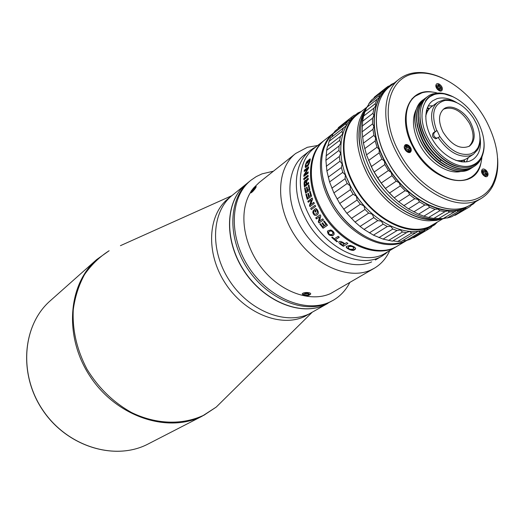<?xml version="1.0" encoding="UTF-8"?>
<svg xmlns="http://www.w3.org/2000/svg" width="524" height="524" viewBox="0 0 524 524"><rect width="100%" height="100%" fill="white"/><g stroke="black" fill="none" stroke-linecap="round" stroke-linejoin="round"><path stroke-width="0.79" d="M327.932 303.324L304.523 316.562C280.641 327.801 244.381 313.195 225.065 282.914C205.526 252.778 207.786 214.637 228.385 198.472L232.315 195.295C211.683 211.486 209.476 249.797 229.132 280.111C248.559 310.568 284.971 325.299 308.898 314.046C284.971 325.299 248.559 310.568 229.132 280.111C209.476 249.797 211.683 211.486 232.315 195.295L246.228 184.055C225.464 200.338 223.447 239.245 243.522 270.181C263.369 301.261 300.291 316.444 324.382 305.138L328.011 303.278M313.057 213.261L314.832 215.384L313.057 213.261M425.816 115.863L425.711 116.249M455.985 160.442L456.384 160.488M313.889 211.434L313.372 210.255L312.762 212.22C313.588 214.971 314.872 215.973 316.601 215.226L317.518 214.591C318.828 213.406 318.631 211.637 316.935 209.292L315.854 208.506L314.21 209.666L315.494 212.154L316.038 211.768L315.33 210.419L316.208 209.797C317.518 210.779 317.741 212.004 316.882 213.478L315.959 214.119C314.059 214.251 313.365 213.353 313.889 211.434M388.081 251.579L382.566 255.719C361.056 269.906 321.5 251.337 304.988 217.512C291.403 191.542 294.278 162.289 310.352 150.309L316.201 146.661M324.284 140.327L314.177 148.246C298.254 160.095 295.451 189.118 308.95 214.899C325.365 248.481 364.593 266.952 385.867 252.896L396.904 246.326C375.59 260.435 336.028 241.597 319.345 207.596C305.63 181.487 308.322 152.196 324.284 140.327L324.716 139.993M353.969 247.904C353.346 246.267 351.794 245.645 349.298 246.057L348.067 247.315M355.658 248.435L354.388 249.437C353.772 250.957 346.141 248.618 346.541 246.693M350.15 245.356L346.993 246.201C343.502 247.367 352.96 251.933 354.355 249.889L355.174 249.378C356.268 247.976 354.591 246.634 350.15 245.356M332.059 237.228L337.102 241.466L336.939 241.839L331.725 237.451L332.321 237.058L334.312 238.826L338.196 236.298L339.303 237.228L335.412 239.756L337.535 241.453L336.939 241.839M335.76 239.527L339.133 237.09M328.948 231.713L329.753 231.176C331.437 230.684 332.55 231.418 333.087 233.39L331.764 234.575C329.144 234.752 328.207 233.796 328.948 231.713M329.753 231.176L328.777 231.844M333.048 233.501L333.31 233.056C332.779 231.104 331.672 230.37 329.996 230.868M334.142 234.366L332.989 235.197C329.779 235.669 328.024 234.28 327.716 231.051L327.821 230.861M328.024 230.704L327.467 231.339C327.782 234.595 329.557 235.99 332.779 235.531L333.585 235.007C334.81 233.173 333.893 231.484 330.814 229.951L328.024 230.704M332.989 235.197L332.779 235.531M323.95 221.213L326.354 224.39L326.039 224.606M322.28 223.021L324.356 225.739L324.035 225.955M320.144 223.853L323.347 228.012L327.461 225.241M320.419 223.669L322.823 226.84L324.068 225.995L321.965 223.237L322.561 222.831L324.664 225.595L326.072 224.645L323.636 221.429L324.225 221.03L327.5 225.287L323.066 228.274L319.83 224.069L320.419 223.669M323.452 219.936L319.044 222.955L323.452 219.942L322.712 218.862L319.457 221.089L320.799 215.927L320.118 214.827L315.73 217.873L316.398 218.967L319.627 216.733L318.297 221.881L319.044 222.955M316.712 218.75L316.064 217.696L320.144 214.866M319.352 222.733L318.618 221.672L319.614 216.785M319.457 221.089L322.712 218.862M343.154 242.553L340.855 241.426C338.294 241.23 338.131 242.199 340.358 244.341L343.377 246.313L347.903 243.444L346.58 242.605L344.864 243.699L343.154 242.553M397.369 246.044L396.904 246.326M315.618 206.43L315.088 205.277L310.725 208.369L311.256 209.521L315.618 206.43M309.599 196.14L311.04 195.367L310.26 191.522M309.088 196.788L307.464 197.692L309.088 196.788L308.44 193.461M307.595 199.068L306.527 194.299M308.033 189.937L309.461 189.223L308.97 185.299M306.239 191.253L307.516 190.657L307.11 187.264M305.931 192.917L305.243 188.103M308.911 184.959L309.894 190.009L305.577 193.173L304.614 188.188L305.184 187.762L305.878 191.522L307.097 190.625L306.481 187.356L307.057 186.93L307.673 190.199L309.042 189.19L308.335 185.385L308.911 184.959M305.82 181.73L306.625 184.252L305.263 185.267L305.217 184.893M305.839 180.413L304.523 184.101L304.798 186.596M307.156 183.452L307.195 183.826L308.603 182.778M306.252 180.511L306.606 181.121L308.217 178.638M304.09 184.003L304.418 186.878L308.721 183.682L308.557 182.404L306.769 183.741L306.592 182.09L307.208 180.302L308.276 179.503L308.191 178.212L307.123 179.018L306.173 181.016L305.734 180.328C304.634 180.341 304.09 181.566 304.09 184.003L304.523 184.101M308.557 160.075L310.156 158.838C310.699 159.237 308.741 165.846 307.274 166.357L306.383 167.038C304.051 169.429 305.708 161.982 307.745 160.711L307.274 162.132C305.708 164.503 305.499 165.676 306.658 165.656L307.555 164.968C308.872 163.311 309.507 161.805 309.468 160.455L308.61 161.117L307.588 163.239L308.557 160.075L308.964 160.357L310.234 159.375M306.291 165.866L307.077 165.892L308.911 164.058M309.861 161.353L309.881 160.724L309.455 161.051M305.721 167.339L305.878 165.014M306.992 162.453L307.333 161.949M308.964 160.357L308.734 161.019M308.584 202.028L308.243 201.046L312.245 198.151M310.274 206.358L309.854 205.349L311.846 199.919L311.328 200.292M311.092 204.262L313.883 202.474M308.243 201.046L312.18 197.954L312.599 199.14L310.608 204.609L313.817 202.316L314.302 203.489L309.953 206.594L309.468 205.428L311.446 199.972L308.256 202.271L307.837 201.085M304.719 171.106L304.824 170.339L308.584 167.464M304.293 176.097L304.326 175.271L307.778 169.291L306.789 170.051M305.944 173.555L305.453 174.42L308.151 172.37M303.841 176.431L308.125 173.189L308.178 171.859L305.027 174.25L308.485 168.23L308.669 166.861L304.398 170.13L304.215 171.492L307.352 169.095L303.9 175.101L303.841 176.431M303.835 179.765L308.125 176.536L308.099 175.226L303.815 178.455L303.835 179.765M307.464 197.692L306.455 194.031L305.878 194.45L307.254 199.317L311.59 196.173L310.195 191.253L309.612 191.679L310.634 195.387L309.258 196.382L308.374 193.199L307.791 193.618L308.682 196.808M348.394 247.001L349.22 246.483C352.338 246.214 353.785 246.948 353.576 248.677L352.75 249.188C349.718 249.627 348.27 248.893 348.394 247.001M340.96 243.955L340.384 242.474L342.545 242.939L344.261 244.086L342.663 245.094L340.96 243.955M406.893 240.372L403.932 241.819C381.989 252.293 345.44 232.754 329.472 200.476C315.782 174.459 318.022 145.345 333.447 133.168M363.486 235.335C349.77 227.089 338.832 215.259 330.664 199.86C326.537 191.791 323.799 183.655 322.463 175.461M333.474 133.129L325.149 139.653C309.18 151.521 306.501 180.832 320.229 206.973C336.932 241.007 376.527 259.878 397.847 245.769L406.932 240.359M322.777 141.709C308.151 154.2 306.232 182.437 319.411 207.57C335.596 240.483 373.455 259.504 395.07 247.236M313.738 211.657L313.123 212.089L313.476 210.458M304.254 179.45L304.248 178.599L308.105 175.691M304.667 183.616L305.243 181.71L306.036 182.686L306.193 184.166L304.83 185.182L304.667 183.616M432.359 225.595L431.095 227.567L429.752 228.412L428.101 229.322L425.842 229.106L423.824 231.143L409.709 239.534L406.27 240.523L403.022 240.372M437.186 222.215L434.704 224.77L434.121 224.508M392.98 240.876L397.683 241.479L401.476 241.295L415.558 232.879L411.74 233.042L409.617 231.503L407.233 232.204L392.502 241.164L383.064 239.101L373.461 235.152L364.016 229.407L360.073 226.42L355.043 222.052L346.849 213.314L339.716 203.489L333.893 192.911L347.189 183.492L345.093 178.723L345.362 174.977L342.768 172.363L329.57 181.946L333.893 192.911M423.824 231.143L420.372 232.125L418.322 231.149L415.558 232.879M406.526 232.695L402.465 232.008L400.362 229.931L397.009 230.553L383.064 239.101M397.009 230.553L392.836 229.034L390.839 226.453L387.315 226.492L373.461 235.152M387.315 226.492L383.162 224.174L381.374 221.167L377.765 220.624L364.016 229.407M377.765 220.624L373.776 217.578L372.269 214.211L368.68 213.117L355.043 222.052M368.68 213.117L364.986 209.443L363.846 205.821L360.368 204.222L346.849 213.314M360.368 204.222L357.099 200.037L356.392 196.258L353.124 194.234L339.716 203.489M353.124 194.234L350.392 189.681L350.163 185.863L347.189 183.492M342.768 172.363L341.366 167.542L342.159 163.979L339.991 161.222L326.884 170.948L329.57 181.946M339.991 161.222L339.329 156.512L340.633 153.231L338.943 150.44L325.908 160.305L326.884 170.948M338.943 150.44L339.028 146L340.816 143.098L339.631 140.38L326.649 150.355L325.908 160.305M339.631 140.38L340.456 136.345L342.683 133.889L342.008 131.354L329.065 141.415L327.926 146.026M342.008 131.354L343.528 127.849L346.141 125.891L345.971 123.625L333.048 133.744L332.006 136.836M345.971 123.625L348.126 120.749L351.06 119.328L351.362 117.415L338.439 127.568L337.967 128.721M358.016 113.538L357.984 112.896L355.18 115.097M410.489 147.441L408.622 145.351M357.984 112.896L361.278 111.494M351.362 117.415L354.073 115.254L356.392 114.782M352.855 116.164L338.439 127.568M348.126 120.749L335.209 130.889L333.048 133.744M343.528 127.849L330.598 137.936L329.065 141.415M340.456 136.345L327.493 146.36L326.649 150.355M339.028 146L326.02 155.916M339.329 156.512L326.249 166.305M341.366 167.542L328.207 177.191M345.093 178.723L331.836 188.214M411.098 148.954L407.456 144.755M370.239 212.063C362.202 204.498 355.573 195.727 350.366 185.758L346.606 177.571M350.392 189.681L337.037 199.002M357.099 200.037L343.633 209.194M364.986 209.443L351.401 218.436M373.776 217.578L360.073 226.42M383.162 224.174L369.354 232.885M392.836 229.034L378.931 237.627M402.465 232.008L388.474 240.509M411.74 233.042L397.683 241.479M420.372 232.125L406.27 240.523M428.101 229.322L413.967 237.713L429.752 228.412M412.735 237.732L413.967 237.713M434.704 224.77L431.645 226.584M333.238 133.469C328.325 138.094 324.906 144.152 322.987 151.659C319.594 166.409 322.162 182.398 330.69 199.624C342.532 223.06 365.66 241.184 385.874 243.444C392.993 244.302 399.439 243.509 405.216 241.053L406.532 240.457M407.266 144.696L408.818 146.412M409.532 147.237L411.144 149.163M435.621 223.106L429.313 226.709C407.259 237.176 370.003 216.812 353.451 183.623C338.209 154.96 341.792 123.291 359.923 112.608M437.344 222.078L432.994 225.215L429.254 227.108C407.102 237.634 369.669 217.178 353.038 183.839C338.57 156.545 340.882 126.264 357.008 114.297L361.501 111.37M357.008 114.297L354.401 116.341C338.281 128.308 335.936 158.517 350.353 185.725C367.927 221.148 408.654 241.191 430.152 226.905L432.994 225.215M366.748 107.263L357.499 114.507C341.471 126.389 339.179 156.473 353.556 183.583C371.084 218.881 411.628 238.885 432.981 224.678L443.068 218.672M461.12 161.425L461.218 161.759M362.136 162.63L367.16 173.988C373.049 185.175 380.588 194.836 389.777 202.971M366.839 107.165L362.693 112.896L359.628 119.721C354.656 135.703 357.158 153.774 367.141 173.922C380.607 200.364 407.318 220.303 428.887 220.807L436.354 220.421L443.199 218.619M426.733 111.042L426.398 110.787M427.106 110.767L426.516 110.322M461.33 161.772L461.212 161.366M461.808 161.831L461.598 161.117M462.142 161.87L461.893 160.934M427.388 110.564L426.601 109.994M439.112 219.143C416.639 223.866 384.256 202.971 368.942 172.665C357.106 148.109 355.75 127.489 364.874 110.787M439.819 210.707L437.913 209.011L435.051 209.345L423.877 216.17L428.619 217.493L433.761 218.423L444.987 211.663L439.819 210.707L428.619 217.493M472.379 203.692L464.958 208.126C442.112 218.967 402.602 196.755 384.649 161.156C367.835 129.821 371.667 95.722 391.297 85.347M475.517 201.832L473.395 203.921L471.98 204.19L470.31 206.345L468.528 207.484L466.563 208.552L464.565 208.519L462.889 210.098L451.59 216.785L447.247 217.991L444.169 217.971M366.761 155.628L372.741 169.534C379.441 182.208 388.081 192.95 398.659 201.76L408.478 208.88L418.578 214.172L423.877 216.17M433.892 218.338L443.094 218.613L454.36 211.906L449.526 212.037L447.634 210.825L444.987 211.663M396.157 199.624L398.659 201.766L409.63 194.679L408.163 191.823L405.124 190.671L394.192 197.81L396.157 199.624M405.124 190.671L400.343 185.843L399.164 182.745L396.236 181.166L391.985 175.691L391.166 172.442L388.428 170.503L384.852 164.569L384.439 161.268L381.97 159.054L371.313 166.593L374.156 172.049L381.197 183.033L387.262 190.684L394.192 197.81M462.889 210.098L458.533 211.296L456.731 210.583L454.36 211.906M435.051 209.345L429.713 207.301L427.872 205.159L424.866 204.982L413.764 211.893M424.866 204.982L419.534 201.91L417.844 199.375L414.779 198.694L403.755 205.716M396.236 181.166L385.395 188.437M388.428 170.503L377.686 177.911M381.97 159.054L379.193 152.851L379.206 149.602L377.07 147.198L366.505 154.875L371.313 166.593M377.07 147.198L375.184 140.949L375.649 137.845L373.894 135.349L363.401 143.144L366.505 154.875M373.894 135.349L372.95 129.264L373.861 126.395L372.525 123.906L362.104 131.812L363.401 143.144M372.525 123.906L372.544 118.188L373.887 115.64L372.99 113.243L362.615 121.24L362.104 131.812M372.99 113.243L373.959 108.075L375.695 105.907L375.243 103.7L364.901 111.763L363.721 116.014M375.243 103.7L377.103 99.239L379.193 97.503L379.173 95.565L368.857 103.667L367.756 106.555M379.173 95.565L381.858 91.929L384.236 90.659L384.623 89.054L374.313 97.176L373.822 98.257M384.623 89.054L388.029 86.349L390.642 85.563L391.395 84.344L389.116 86.139M428.835 109.306L427.224 108.114M364.73 111.101C354.414 128.315 358.547 158.693 375.381 183.197C392.149 207.74 418.99 222.569 438.765 219.163M368.601 104.571C357.244 121.62 358.023 143.72 370.94 170.876C387.491 203.712 423.287 225.346 446.297 217.899M426.667 109.778L427.564 110.44M462.076 160.809L462.365 161.89M464.12 161.968L463.589 160.03M391.395 84.344L394.166 83.087M386.371 87.567L374.313 97.176M381.858 91.929L371.542 100.045L368.857 103.667M377.103 99.239L366.78 107.322L364.901 111.763M373.959 108.075L363.604 116.105L362.615 121.24M372.544 118.188L362.143 126.14M372.95 129.264L362.49 137.124M375.184 140.949L364.652 148.692M379.193 152.851L368.582 160.468M470.827 204.615L470.781 204.642C448.767 219.314 405.949 197.404 386.954 159.61C371.418 130.568 373.317 98.754 389.843 86.493L389.882 86.46M389.843 86.493L387.826 88.078C371.306 100.339 369.381 132.107 384.871 161.078C403.801 198.786 446.559 220.617 468.574 205.945L470.781 204.642M485.231 176.555L485.276 176.064M485.407 174.335L485.466 173.221L485.329 174.263M384.852 164.569L374.156 172.049M391.985 175.691L381.197 183.033M400.343 185.843L389.456 193.055M414.779 198.694L409.63 194.679M419.534 201.91L408.478 208.88M429.713 207.301L418.578 214.172M449.526 212.037L438.28 218.77M458.533 211.296L447.247 217.991M466.563 208.552L455.264 215.233L468.528 207.484M454.092 215.305L455.264 215.233M473.395 203.921L470.906 205.395M440.52 91.045L439.426 90.403M438.012 89.617L437.278 89.224M429.294 108.763L427.486 107.466M484.982 176.464L485.06 176.018M485.571 172.18L485.617 171.617M485.669 170.942L485.735 169.94M464.814 161.955L464.264 159.807M486.462 121.378C499.117 146.222 501.003 167.569 492.121 185.417C488.637 191.398 483.796 195.701 477.606 198.334C455.33 208.814 416.593 186.727 398.823 151.659C378.852 114.933 388.513 76.524 415.473 73.53C439.001 69.437 470.755 91.438 486.462 121.378M497.604 158.281C498.429 169.579 496.595 179.228 492.088 187.225C489.292 192.046 485.597 195.825 481.019 198.57L477.253 200.463C454.478 211.224 414.818 188.679 396.648 152.792C380.909 123.441 382.671 91.392 399.196 79.137C403.408 75.856 408.268 73.779 413.777 72.915C422.855 71.598 432.516 73.367 442.76 78.227M436.793 88.569L437.271 88.831M440.127 90.482L440.953 90.986M486.318 170.49L486.272 171.662M486.121 173.824L486.049 174.571M485.872 176.071L485.787 176.673M442.053 90.148L441.319 89.683M439.498 88.569L438.483 87.98M437.887 87.646L436.964 87.135M399.196 79.137L389.921 86.427C373.402 98.689 371.503 130.509 387.039 159.551C406.034 197.352 448.858 219.261 470.866 204.589L481.019 198.57M487.399 176.136L487.687 172.743M432.555 92.073C408.524 87.646 396.688 117.311 412.938 146.779C431.173 183.531 475.91 192.544 480.999 162.787M410.934 151.423C412.899 147.997 406.283 142.024 404.594 145.705C402.602 149.13 409.277 155.137 410.934 151.423M442.092 90.082C443.854 87.023 437.645 81.253 436.138 84.567C434.344 87.632 440.612 93.429 442.092 90.082M487.765 175.566C489.409 172.219 483.22 166.547 481.831 170.136C480.154 173.49 486.403 179.188 487.765 175.566M477.685 121.391C484.851 135.533 485.977 147.604 481.065 157.606C479.008 161.189 476.126 163.704 472.412 165.158C459.633 170.634 438.169 157.901 428.167 138.356C416.776 117.625 421.859 95.538 437.409 93.888C450.601 91.674 468.705 104.23 477.685 121.391M483.999 141.762C484.543 148.233 483.56 153.755 481.058 158.327C478.975 162.014 476.041 164.628 472.248 166.167C459.214 171.944 437.108 159.191 426.621 139.168C415.552 119.354 418.931 97.66 432.955 93.868L438.83 93.003C443.271 93.023 447.896 94.228 452.703 96.599M446.893 164.005L440.808 159.951C435.542 155.988 422.049 143.36 418.643 122.93M444.948 165.06C439.25 161.562 437.854 160.573 431.376 153.905C424.859 147.401 420.065 137.609 416.986 124.522M423.89 147.139C429.163 155.346 435.529 161.661 442.983 166.088M453.437 96.96C447.66 94.156 442.236 93.102 437.167 93.796L434.475 94.399L429.379 96.947L425.449 101.06L428.933 97.287M437.344 93.862L438.706 93.744M460.491 167.097C441.483 165.001 419.672 137.877 419.973 116.918M456.915 102.711C449.658 98.309 443.009 96.96 436.957 98.656L432.614 100.831C423.497 107.328 423.562 125.36 433.178 140.668C442.682 156.034 459.535 165.093 470.159 160.927L472.858 159.571C479.362 154.921 481.707 147.139 479.879 136.233M428.187 106.005L432.87 105.763M468.351 157.554L466.432 161.831M453.077 96.789L443.284 93.567L436.61 93.58L433.99 94.228C430.374 95.46 427.532 97.733 425.449 101.06M427.859 96.449L426.215 97.523C416.207 106.667 415.787 120.893 424.977 140.203C436.374 162.237 461.644 175.213 474.502 166.187L474.279 166.331C465.017 171.505 454.079 169.494 441.463 160.305C434.678 154.96 429.11 148.305 424.761 140.353C415.591 121.083 415.991 106.87 425.96 97.713M438.83 93.003L446.867 94.34M474.502 166.187C479.152 163.147 482.1 158.431 483.338 152.025L483.541 150.768M425.272 98.257L424.519 98.787C414.504 107.924 414.078 122.131 423.241 141.408C427.584 149.353 433.145 155.988 439.918 161.32C452.52 170.497 463.445 172.494 472.707 167.313L473.48 166.802M423.608 99.488L422.822 100.038C412.827 106.876 412.362 125.898 421.512 142.613C432.817 164.484 458.153 177.544 470.925 168.44L471.679 167.935M470.925 168.44L470.703 168.584C457.845 177.603 432.641 164.713 421.296 142.757C412.172 123.546 412.598 109.365 422.586 100.215M472.707 167.32L472.484 167.457C459.633 176.477 434.396 163.547 423.025 141.559C413.868 122.288 414.294 108.082 424.309 98.938L424.519 98.781M416.043 109.713C411.674 119.308 412.846 130.862 419.554 144.382C428.783 162.388 448.105 174.806 460.956 171.433M481.942 156.912C481.13 166.285 477.508 173.077 471.069 177.289L467.749 178.959C453.116 184.959 429.673 172.769 416.39 151.515C402.956 130.345 402.877 105.272 415.447 96.102L421.951 92.833C426.66 91.458 431.828 91.53 437.442 93.049M467.284 179.568L471.069 177.289M415.447 96.102L411.956 98.813M404.679 145.561L404.692 145.548C406.388 145.548 406.1 143.484 409.945 147.899C411.098 153.408 410.462 150.133 409.532 152.497L409.519 152.504M409.237 150.945L408.373 151.246L407.436 149.458L406.133 149.91L405.504 148.718L406.807 148.272L405.871 146.491L406.735 146.189L407.672 147.971L408.969 147.526L409.598 148.711L408.301 149.157L409.237 150.945M405.989 146.713L406.735 146.189M484.307 175.082L483.39 174.243L483.94 172.992L482.565 171.741L482.931 170.903L484.3 172.16L484.844 170.909L485.755 171.748L485.211 172.992L486.58 174.243L486.22 175.075L484.851 173.824L484.307 175.082M485.82 174.715L486.58 174.243M482.185 170.785C485.021 169.468 486.613 170.935 486.966 175.193C484.13 176.523 482.532 175.055 482.185 170.785M436.983 87.325L436.865 86.237L438.352 86.761L438.175 85.137L439.164 85.491L439.341 87.115L440.822 87.646L440.939 88.733L439.459 88.202L439.636 89.833L438.647 89.486L438.47 87.849L436.983 87.325M438.28 86.1L439.164 85.491M439.204 90.338C435.667 87.22 435.47 85.327 438.614 84.639C442.138 87.744 442.335 89.637 439.204 90.338M436.878 138.408L434.213 136.613C433.394 134.733 433.61 133.247 434.848 132.133L436.754 130.699L433.695 132.526C432.438 133.633 432.189 135.14 432.948 137.046L435.588 138.814L439.898 136.62C449.847 150.663 460.269 156.394 471.161 153.807L474.921 151.587L477.718 148.128L477.718 149.628L473.355 154.325L470.88 155.562C459.456 158.281 448.551 152.268 438.162 137.517M436.754 130.699C430.754 113.872 433.518 103.785 445.04 100.431C455.52 99.894 465.011 105.835 473.519 118.26L476.578 123.972C480.659 133.528 481.039 141.585 477.718 148.128M479.892 136.371C480.436 141.585 479.709 146.006 477.718 149.628M455.893 160.41C460.131 161.091 463.779 160.468 466.825 158.536L473.355 154.325M437.062 130.594L439.898 136.62M443.389 109.247C452.644 105.868 461.356 110.577 469.511 123.382C474.436 133.62 474.233 141.316 468.895 146.484M443.022 132.055C451.472 145.181 460.288 149.877 469.478 146.137C475.334 141.146 475.72 133.306 470.624 122.629C464.513 110.708 450.797 103.503 443.92 108.835C438.372 113.8 438.071 121.535 443.022 132.055M435.025 131.603C429.713 118.175 430.604 108.396 437.684 102.265L443.645 99.894C447.738 99.344 452.12 100.261 456.79 102.652M437.684 102.265L431.403 106.831C428.501 108.979 426.601 112.149 425.711 116.348M433.695 132.526L434.848 132.133M303.822 178.71L304.248 178.926L303.822 178.71M306.389 180.027L306.782 180.236L306.389 180.027M353.137 246.575L353.215 247.105L353.137 246.575M353.543 249.758L353.589 250.184L353.543 249.758M333.238 300.272L328.076 303.016C303.953 314.328 266.913 299.04 246.968 267.81C226.787 236.724 228.759 197.672 249.548 181.369C228.759 197.672 226.787 236.724 246.968 267.81C266.913 299.04 303.953 314.328 328.076 303.016L324.539 305.053C300.449 316.352 263.52 301.169 243.673 270.083C223.591 239.141 225.602 200.227 246.372 183.944L250.983 180.21C230.18 196.52 228.235 235.63 248.455 266.781C268.439 298.077 305.531 313.411 329.675 302.093L333.238 300.272C340.358 296.106 345.86 290.217 349.75 282.613M308.367 185.594L308.833 185.896M349.194 246.123L349.253 246.463M349.711 249.332L349.777 249.81M304.948 190.16L305.42 190.441M310.097 193.533L310.614 193.906M342.624 242.206L342.827 243.129M343.168 244.78L343.436 246.28M253.655 187.887L251.094 191.168C250.57 192.347 251.068 192.229 252.581 190.802C254.605 188.601 255.502 187.232 255.273 186.695L253.655 187.887M254.271 187.697L252.778 189.321M250.917 191.974C250.354 193.33 250.983 193.146 252.797 191.43C255.293 188.725 256.4 187.042 256.112 186.38L255.633 186.564M253.275 189.747L252.673 189.23L251.559 190.906L252.005 191.024L253.57 189.452L254.684 187.769L254.232 187.664L254.566 187.952M252.673 189.23L254.232 187.664M303.003 294.423C302.898 295.339 304.038 295.811 306.409 295.844L308.322 295.549L309.841 294.619C308.335 292.844 306.055 292.778 303.003 294.423M309.14 295.235L310.601 294.213C311.787 292.117 302.924 291.855 302.197 293.971L303.776 295.477M308.256 293.971L308.308 295.051L308.741 294.108L306.848 293.571L304.529 293.984L304.103 294.927L305.996 295.464L305.911 293.741M308.308 295.051L305.996 295.464M317.714 145.476L307.359 147.29L295.726 153.447C276.462 168.302 275.152 205.172 294.429 235.027C313.483 265.006 348.309 280.327 370.658 270.102L374.352 268.216C381.19 264.142 386.312 258.267 389.732 250.596M250.858 191.889C238.492 211.061 242.848 244.158 261.803 268.131C280.661 292.196 310.49 302.708 330.539 293.584L374.352 268.216M354.086 250.027L354.073 249.601M353.975 247.885L353.936 247.289M307.051 179.667L306.664 179.483M304.379 178.501L303.979 178.337M273.417 171.197L262.026 173.863L256.256 176.608L250.983 180.21M295.726 153.447L259.308 182.418L254.133 187.435M305.531 292.523L304.824 292.634M305.983 295.209L308.295 294.861M251.533 192.544L255.987 187.33M254.389 188.221L253.079 189.577M307.215 153.119C287.394 164.405 283.72 198.275 300.769 226.971C317.577 255.791 350.576 271.425 371.647 261.895M322.797 227.947L321.212 225.294M316.562 218.508L315.959 217.715M96.645 259.596L50.35 300.704C22.663 324.657 18.15 373.926 42.883 410.22C67.327 446.71 114.822 461.002 147.467 444.332L202.474 416.03C168.368 433.479 117.507 417.281 90.737 377.359C63.666 337.639 67.675 284.591 96.645 259.596L109.123 250.747C99.508 256.898 91.314 264.836 84.541 274.55C78.783 285.148 75.024 296.859 73.268 309.697C72.24 329.884 76.805 349.691 86.951 369.119C98.42 387.884 113.328 402.373 131.668 412.584C156.067 424.466 182.378 425.161 203.325 415.414L216.229 407.089L225.032 398.391M222.851 400.546L216.962 406.369M120.415 245.684L231.87 195.655M440.92 159.879L439.918 161.32M405.275 149.504C404.685 144.971 406.198 144.447 409.82 147.932C410.423 152.458 408.91 152.982 405.275 149.504M203.469 415.532L216.229 407.089L311.931 312.527M147.46 444.339C114.658 461.055 67.19 446.69 42.798 410.279C18.117 374.064 22.552 324.795 50.35 300.704M426.261 111.383L428.494 109.765M460.727 161.687L463.039 160.187M375.341 260.009L382.566 255.719M303.737 155.49L310.352 150.309M315.848 146.936L312.756 148.593M387.695 251.808L385.029 254.094M333.087 233.39L333.31 233.056M492.121 185.417L492.088 187.225M415.473 73.53L413.777 72.915M481.065 157.606L481.058 158.327M436.61 93.58L435.713 93.239M436.761 138.408L435.588 138.814M445.04 100.431L443.645 99.894M255.273 186.695L256.112 186.38"/></g></svg>

